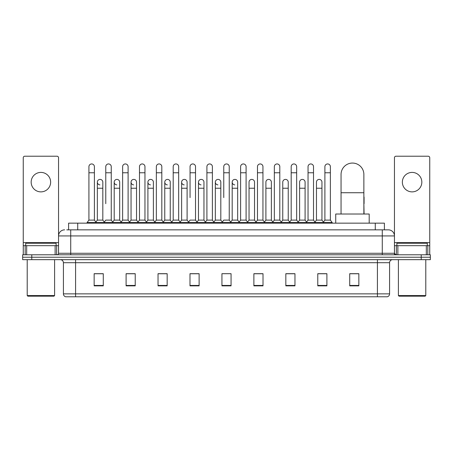 <?xml version="1.0" encoding="UTF-8"?>
<svg xmlns="http://www.w3.org/2000/svg" width="453" height="453" viewBox="0 0 453 453"><rect width="100%" height="100%" fill="white"/><g stroke="black" fill="none" stroke-linecap="round" stroke-linejoin="round"><path stroke-width="0.68" d="M68.596 229.847L68.596 223.153L384.404 223.153L384.404 229.847M66.908 229.847L386.233 229.847M66.767 229.847L70.725 229.847L70.725 235.934L58.55 235.934L58.55 253.272A1.523 1.523 0 0 1 57.033 254.796M64.637 229.847A6.087 6.087 0 0 0 58.55 235.934L58.55 157.74A1.523 1.523 0 0 0 57.033 156.217L24.779 156.217A1.523 1.523 0 0 0 23.256 157.74L23.256 245.668L26.682 245.668L26.682 254.796M388.363 229.847A6.087 6.087 0 0 1 394.45 235.934L382.275 235.934L382.275 229.847L388.272 229.847M426.318 254.796L426.318 245.668L429.744 245.668L429.744 254.796L429.744 157.74A1.523 1.523 0 0 0 428.221 156.217L395.967 156.217A1.523 1.523 0 0 0 394.45 157.74L394.45 253.272L395.967 254.796M31.778 254.796L22.65 254.796L22.65 257.23L31.778 257.23L22.65 257.23L22.65 259.665L31.778 259.665L31.778 257.23L421.222 257.23L31.778 257.23L31.778 254.796L421.222 254.796L421.222 257.23L430.35 257.23L421.222 257.23L421.222 259.665L31.778 259.665M430.35 254.796L430.35 257.23L430.35 254.796L421.222 254.796M389.58 293.861C389.495 295.322 388.765 296.296 387.389 296.783L377.411 296.783L377.411 293.861L389.58 293.861L389.58 262.706A3.041 3.041 0 0 1 392.621 259.665M377.411 296.783L65.611 296.783A3.041 3.041 0 0 1 63.42 293.861L63.42 262.706C63.239 260.86 62.225 259.846 60.379 259.665M358.85 285.86L358.85 273.691L349.722 273.691L349.722 285.86L358.85 285.86M326.902 285.86L326.902 273.691L317.774 273.691L317.774 285.86L326.902 285.86M294.96 285.86L294.96 273.691L285.832 273.691L285.832 285.86L294.96 285.86M263.012 285.86L263.012 273.691L253.884 273.691L253.884 285.86L263.012 285.86M103.278 285.86L103.278 273.691L94.15 273.691L94.15 285.86L103.278 285.86M135.226 285.86L135.226 273.691L126.098 273.691L126.098 285.86L135.226 285.86M167.168 285.86L167.168 273.691L158.04 273.691L158.04 285.86L167.168 285.86M199.116 285.86L199.116 273.691L189.988 273.691L189.988 285.86L199.116 285.86M231.064 285.86L231.064 273.691L221.936 273.691L221.936 285.86L231.064 285.86M430.35 259.665L430.35 257.23L430.35 259.665L421.222 259.665M290.883 273.754L288.538 273.754M324.591 273.754L322.247 273.754M198.176 273.754L195.832 273.691M164.462 273.754L162.117 273.754M130.753 273.754L128.409 273.754M94.15 273.754L103.125 273.754M97.038 273.754L94.7 273.754M257.168 273.691L254.824 273.754M223.459 273.691L229.541 273.691M199.116 273.754L189.988 273.754M167.168 273.754L158.04 273.754M135.226 273.754L126.098 273.754M263.012 273.754L253.884 273.754M294.96 273.754L285.832 273.754M326.902 273.754L317.774 273.754M358.85 273.754L349.722 273.754M40.906 172.406A9.734 9.734 0 0 0 31.166 182.14A9.734 9.734 0 0 0 40.906 191.874A9.734 9.734 0 0 0 50.64 182.14A9.734 9.734 0 0 0 40.906 172.406M55.13 254.796L55.13 245.668L26.682 245.668M55.13 245.668L58.55 245.668M23.256 254.796L23.256 245.668M53.986 296.171L27.82 296.171L27.214 295.566L54.598 295.566L53.986 296.171M27.214 259.665L27.214 295.566M54.598 259.665L54.598 295.566M56.115 245.668L56.115 243.233L25.691 243.233L25.691 245.668M341.052 214.026L341.052 174.473A11.41 11.41 0 0 1 352.462 163.063A11.41 11.41 0 0 1 363.872 174.473A11.41 11.41 0 0 0 352.462 163.063M363.872 214.026L363.872 174.473M369.195 223.153L369.195 214.026L335.73 214.026L335.73 223.153M88.918 172.769L94.394 172.769L94.394 220.113L88.918 220.113L88.918 166.681A2.741 2.741 0 0 1 91.829 163.952A2.741 2.741 0 0 1 94.394 166.681A2.741 2.741 0 0 0 91.829 163.952M88.918 220.113L87.089 222.542L87.089 223.153M94.394 220.113L96.217 222.542L87.089 222.542M105.77 203.68L105.77 172.769L111.251 172.769L111.251 220.113L105.77 220.113L103.947 222.542L96.217 222.542L96.217 223.153M105.77 172.769L105.77 166.681A2.741 2.741 0 0 1 108.68 163.952A2.741 2.741 0 0 1 111.251 166.681A2.741 2.741 0 0 0 108.68 163.952M114.201 220.113L114.201 188.227L119.677 188.227L119.677 220.113L114.201 220.113L112.723 222.078L111.251 220.113L113.074 222.542L103.947 222.542L103.947 223.153M122.627 220.113L122.627 172.769L128.103 172.769L128.103 220.113L122.627 220.113L120.804 222.542L113.074 222.542L113.074 223.153M122.627 172.769L122.627 166.681A2.741 2.741 0 0 1 125.538 163.952A2.741 2.741 0 0 1 128.103 166.681A2.741 2.741 0 0 0 125.538 163.952M128.103 203.68L128.103 220.113L129.932 222.542L120.804 222.542L120.804 223.153M139.484 220.113L139.484 172.769L144.96 172.769L144.96 220.113L139.484 220.113L137.655 222.542L129.932 222.542L129.932 223.153M139.484 172.769L139.484 166.681A2.741 2.741 0 0 1 142.395 163.952A2.741 2.741 0 0 1 144.96 166.681A2.741 2.741 0 0 0 142.395 163.952M144.96 220.113L146.783 222.542L137.655 222.542L137.655 223.153M156.342 220.113L156.342 172.769L161.817 172.769L161.817 220.113L156.342 220.113L154.513 222.542L146.783 222.542L146.783 223.153M156.342 172.769L156.342 166.681A2.741 2.741 0 0 1 159.246 163.952A2.741 2.741 0 0 1 161.817 166.681A2.741 2.741 0 0 0 159.246 163.952M161.817 197.599L161.817 220.113L163.641 222.542L154.513 222.542L154.513 223.153M173.193 220.113L173.193 172.769L178.669 172.769L178.669 220.113L173.193 220.113L171.37 222.542L163.641 222.542L163.641 223.153M173.193 172.769L173.193 166.681A2.741 2.741 0 0 1 176.104 163.952A2.741 2.741 0 0 1 178.669 166.681A2.741 2.741 0 0 0 176.104 163.952M178.669 220.113L180.498 222.542L171.37 222.542L171.37 223.153M190.05 197.599L190.05 172.769L195.526 172.769L195.526 220.113L190.05 220.113L188.227 222.542L180.498 222.542L180.498 223.153M190.05 172.769L190.05 166.681A2.741 2.741 0 0 1 192.961 163.952A2.741 2.741 0 0 1 195.526 166.681A2.741 2.741 0 0 0 192.961 163.952M195.526 197.599L195.526 220.113L197.355 222.542L188.227 222.542L188.227 223.153M206.908 220.113L206.908 172.769L212.383 172.769L212.383 220.113L206.908 220.113L205.079 222.542L197.355 222.542L197.355 223.153M206.908 172.769L206.908 166.681A2.741 2.741 0 0 1 209.818 163.952A2.741 2.741 0 0 1 212.383 166.681A2.741 2.741 0 0 0 209.818 163.952M212.383 220.113L214.207 222.542L205.079 222.542L205.079 223.153M223.759 197.599L223.759 172.769L229.241 172.769L229.241 220.113L223.759 220.113L221.936 222.542L214.207 222.542L214.207 223.153M223.759 172.769L223.759 166.681A2.741 2.741 0 0 1 226.67 163.952A2.741 2.741 0 0 1 229.241 166.681A2.741 2.741 0 0 0 226.67 163.952M229.241 220.113L231.064 222.542L221.936 222.542L221.936 223.153M237.666 220.113L237.666 188.227L232.191 188.227L232.191 220.113L237.666 220.113L239.144 222.078L240.617 220.113L240.617 172.769L246.092 172.769L246.092 220.113L240.617 220.113L238.793 222.542L231.064 222.542L231.064 223.153M240.617 172.769L240.617 166.681A2.741 2.741 0 0 1 243.527 163.952A2.741 2.741 0 0 1 246.092 166.681A2.741 2.741 0 0 0 243.527 163.952M249.042 220.113L249.042 188.227L254.524 188.227L254.524 220.113L249.042 220.113L247.57 222.078L246.092 220.113L247.921 222.542L238.793 222.542L238.793 223.153M254.524 220.113L255.996 222.078L257.474 220.113L257.474 172.769L262.95 172.769L262.95 220.113L257.474 220.113L255.645 222.542L247.921 222.542L247.921 223.153M257.474 172.769L257.474 166.681A2.741 2.741 0 0 1 260.384 163.952A2.741 2.741 0 0 1 262.95 166.681A2.741 2.741 0 0 0 260.384 163.952M265.9 220.113L265.9 188.227L271.375 188.227L271.375 220.113L265.9 220.113L264.427 222.078L262.95 220.113L264.773 222.542L255.645 222.542L255.645 223.153M271.375 220.113L272.853 222.078L274.331 220.113L274.331 172.769L279.807 172.769L279.807 220.113L274.331 220.113L272.502 222.542L264.773 222.542L264.773 223.153M274.331 172.769L274.331 166.681A2.741 2.741 0 0 1 277.242 163.952A2.741 2.741 0 0 1 279.807 166.681A2.741 2.741 0 0 0 277.242 163.952M282.757 220.113L282.757 188.227L288.233 188.227L288.233 220.113L282.757 220.113L281.279 222.078L279.807 220.113L281.63 222.542L272.502 222.542L272.502 223.153M288.233 220.113L289.71 222.078L291.183 220.113L291.183 172.769L296.658 172.769L296.658 220.113L291.183 220.113L289.359 222.542L281.63 222.542L281.63 223.153M291.183 172.769L291.183 166.681A2.741 2.741 0 0 1 294.093 163.952A2.741 2.741 0 0 1 296.658 166.681A2.741 2.741 0 0 0 294.093 163.952M299.614 220.113L299.614 188.227L305.09 188.227L305.09 220.113L299.614 220.113L298.136 222.078L296.658 220.113L298.487 222.542L289.359 222.542L289.359 223.153M305.09 220.113L306.562 222.078L308.04 220.113L308.04 172.769L313.516 172.769L313.516 220.113L308.04 220.113L306.217 222.542L298.487 222.542L298.487 223.153M308.04 172.769L308.04 166.681A2.741 2.741 0 0 1 310.951 163.952A2.741 2.741 0 0 1 313.516 166.681A2.741 2.741 0 0 0 310.951 163.952M316.466 220.113L316.466 188.227L321.947 188.227L321.947 220.113L316.466 220.113L314.994 222.078L313.516 220.113L315.345 222.542L306.217 222.542L306.217 223.153M324.897 220.113L324.897 172.769L330.373 172.769L330.373 220.113L324.897 220.113L323.068 222.542L315.345 222.542L315.345 223.153M324.897 172.769L324.897 166.681A2.741 2.741 0 0 1 327.808 163.952A2.741 2.741 0 0 1 330.373 166.681A2.741 2.741 0 0 0 327.808 163.952M330.373 220.113L332.196 222.542L323.068 222.542L323.068 223.153M332.196 222.542L332.196 223.153M99.909 184.875A2.741 2.741 0 0 1 97.344 182.14A2.741 2.741 0 0 1 100.255 179.405A2.741 2.741 0 0 1 102.82 182.14L102.82 188.227L97.344 188.227L97.344 182.14M102.82 188.227L102.82 220.113L97.344 220.113L97.344 188.227M97.344 220.113L95.866 222.078M102.82 220.113L104.298 222.078M116.766 184.875A2.741 2.741 0 0 1 114.201 182.14A2.741 2.741 0 0 1 117.112 179.405A2.741 2.741 0 0 1 119.677 182.14L119.677 188.227M119.677 220.113L121.155 222.078M133.624 184.875A2.741 2.741 0 0 1 131.053 182.14A2.741 2.741 0 0 1 133.963 179.405A2.741 2.741 0 0 1 136.534 182.14L136.534 188.227L131.053 188.227L131.053 182.14M136.534 188.227L136.534 220.113L131.053 220.113L131.053 188.227M131.053 220.113L129.581 222.078M136.534 220.113L138.006 222.078M150.475 184.875A2.741 2.741 0 0 1 147.91 182.14A2.741 2.741 0 0 1 150.821 179.405A2.741 2.741 0 0 1 153.386 182.14L153.386 188.227L147.91 188.227L147.91 182.14M153.386 188.227L153.386 220.113L147.91 220.113L147.91 188.227M147.91 220.113L146.438 222.078M153.386 220.113L154.864 222.078M167.333 184.875A2.741 2.741 0 0 1 164.767 182.14A2.741 2.741 0 0 1 167.678 179.405A2.741 2.741 0 0 1 170.243 182.14L170.243 188.227L164.767 188.227L164.767 182.14M170.243 188.227L170.243 220.113L164.767 220.113L164.767 188.227M164.767 220.113L163.29 222.078M170.243 220.113L171.721 222.078M184.19 184.875A2.741 2.741 0 0 1 181.625 182.14A2.741 2.741 0 0 1 184.535 179.405A2.741 2.741 0 0 1 187.1 182.14L187.1 188.227L181.625 188.227L181.625 182.14M187.1 188.227L187.1 220.113L181.625 220.113L181.625 188.227M181.625 220.113L180.147 222.078M187.1 220.113L188.573 222.078M201.047 184.875A2.741 2.741 0 0 1 198.476 182.14A2.741 2.741 0 0 1 201.387 179.405A2.741 2.741 0 0 1 203.958 182.14L203.958 188.227L198.476 188.227L198.476 182.14M203.958 188.227L203.958 220.113L198.476 220.113L198.476 188.227M198.476 220.113L197.004 222.078M203.958 220.113L205.43 222.078M217.899 184.875A2.741 2.741 0 0 1 215.334 182.14A2.741 2.741 0 0 1 218.244 179.405A2.741 2.741 0 0 1 220.809 182.14L220.809 188.227L215.334 188.227L215.334 182.14M220.809 188.227L220.809 220.113L215.334 220.113L215.334 188.227M215.334 220.113L213.856 222.078M220.809 220.113L222.287 222.078M234.756 184.875A2.741 2.741 0 0 1 232.191 182.14A2.741 2.741 0 0 1 235.101 179.405A2.741 2.741 0 0 1 237.666 182.14L237.666 188.227M232.191 220.113L230.713 222.078M249.042 188.227L249.042 182.14A2.741 2.741 0 0 1 251.953 179.405A2.741 2.741 0 0 1 254.524 182.14L254.524 188.227M265.9 188.227L265.9 182.14A2.741 2.741 0 0 1 268.81 179.405A2.741 2.741 0 0 1 271.375 182.14L271.375 188.227M282.757 188.227L282.757 182.14A2.741 2.741 0 0 1 285.667 179.405A2.741 2.741 0 0 1 288.233 182.14L288.233 188.227M299.614 188.227L299.614 182.14A2.741 2.741 0 0 1 302.525 179.405A2.741 2.741 0 0 1 305.09 182.14L305.09 188.227M316.466 188.227L316.466 182.14A2.741 2.741 0 0 1 319.376 179.405A2.741 2.741 0 0 1 321.947 182.14L321.947 188.227M321.947 220.113L323.419 222.078M364.082 214.026L363.872 203.68M363.872 196.54A2.741 2.741 0 0 1 364.082 197.599L364.082 203.68M412.094 172.406A9.734 9.734 0 0 0 402.36 182.14A9.734 9.734 0 0 0 412.094 191.874A9.734 9.734 0 0 0 421.834 182.14A9.734 9.734 0 0 0 412.094 172.406M426.318 245.668L397.87 245.668L397.87 254.796M394.45 245.668L397.87 245.668M394.45 254.796L394.45 253.272L382.275 253.272L382.275 235.934L70.725 235.934L70.725 253.272L382.275 253.272L382.275 254.796M425.18 296.171L399.014 296.171L398.402 295.566L425.786 295.566L425.18 296.171M398.402 259.665L398.402 295.566M425.786 259.665L425.786 295.566M427.309 245.668L427.309 243.233L396.885 243.233L396.885 245.668M77.723 229.847L77.723 223.153M375.277 229.847L375.277 223.153M70.725 254.796L70.725 253.272L58.55 253.272M377.411 259.665L377.411 262.706L63.42 262.706M389.58 262.706L377.411 262.706L377.411 293.861L75.589 293.861L75.589 296.783M63.42 293.861L75.589 293.861L75.589 259.665M231.064 285.435L221.936 285.435M199.116 285.435L189.988 285.435M167.168 285.435L158.04 285.435M135.226 285.435L126.098 285.435M103.278 285.435L94.15 285.435M263.012 285.435L253.884 285.435M294.96 285.435L285.832 285.435M326.902 285.435L317.774 285.435M358.85 285.435L349.722 285.435M58.55 242.627L23.256 242.627M58.528 253.538L58.528 245.668M56.625 245.668L56.625 254.796M23.284 245.668L23.284 254.796M25.181 254.796L25.181 245.668M341.052 192.729L363.872 192.729M429.744 242.627L394.45 242.627M429.716 254.796L429.716 245.668M427.819 245.668L427.819 254.796M394.472 245.668L394.472 253.538M396.375 254.796L396.375 245.668M94.394 172.769L94.394 166.681M111.251 172.769L111.251 166.681M128.103 172.769L128.103 166.681M144.96 172.769L144.96 166.681M161.817 172.769L161.817 166.681M178.669 172.769L178.669 166.681M195.526 172.769L195.526 166.681M212.383 172.769L212.383 166.681M229.241 172.769L229.241 166.681M246.092 172.769L246.092 166.681M262.95 172.769L262.95 166.681M279.807 172.769L279.807 166.681M296.658 172.769L296.658 166.681M313.516 172.769L313.516 166.681M330.373 172.769L330.373 166.681M114.201 188.227L114.201 182.14M232.191 188.227L232.191 182.14M156.342 203.68L156.342 197.599M173.193 203.68L173.193 197.599M178.669 203.68L178.669 197.599"/></g></svg>
